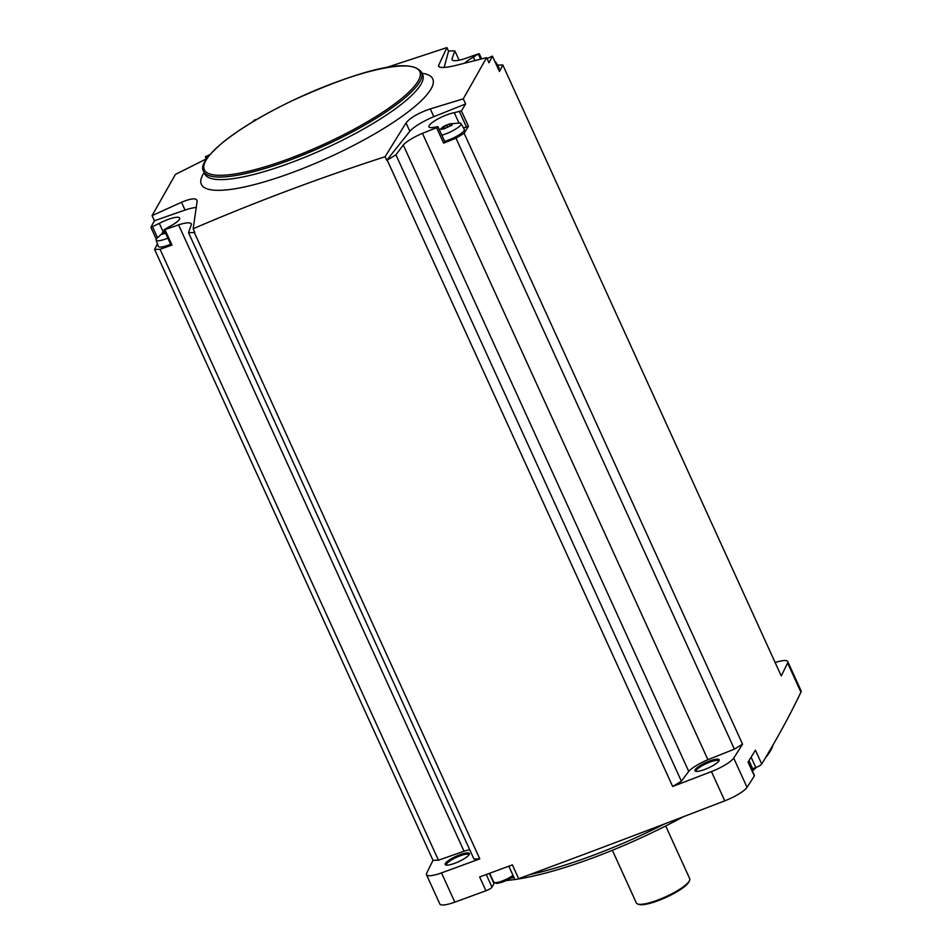 <?xml version="1.0" encoding="UTF-8"?>
<svg xmlns="http://www.w3.org/2000/svg" width="952" height="952" viewBox="0 0 952 952"><rect width="100%" height="100%" fill="white"/><g stroke="black" fill="none" stroke-linecap="round" stroke-linejoin="round"><path stroke-width="1.43" d="M439.265 66.938L438.586 65.462L446.916 47.6L385.417 67.866M446.916 47.6L448.547 51.194A3962.7 884.67 155.5 0 1 449.023 51.015L454.83 50.849L459.09 60.19M454.83 50.849L451.962 59.024A21.979 4.903 155.5 0 0 452.057 59.655A21.979 4.903 155.5 0 0 464.766 58.667L478.404 53.883L473.406 57.168A16.482 3.677 155.5 0 0 464.719 63.165M448.547 51.194L444.132 67.449M487.043 58.56L492.422 56.12A3962.7 884.67 155.5 0 1 488.959 62.761L486.627 57.632L454.758 65.7C443.727 68.163 438.348 68.08 438.586 65.462L438.622 66.354M209.904 154.569L205.37 156.794L208.428 156.354M775.142 662.544A21.527 4.808 155.5 0 1 787.744 661.521L801.072 690.771A21.527 4.808 155.5 0 1 800.929 692.187A3962.7 884.67 155.5 0 1 761.719 763.992A5.498 1.226 155.5 0 1 755.828 767.55L752.651 768.74M748.236 761.79L754.448 775.416A5.498 1.226 155.5 0 1 754.341 775.892A3962.7 884.67 155.5 0 1 747.034 787.328A21.527 4.808 155.5 0 1 724.769 800.834A3962.7 884.67 155.5 0 1 518.685 878.696A5.498 1.226 155.5 0 1 514.758 879.196L508.832 866.189M486.246 874.519L491.994 887.121L493.993 883.599A12.828 2.868 155.5 0 1 494.433 882.968M491.994 887.121A5.498 1.226 155.5 0 1 485.937 890.763A3962.7 884.67 155.5 0 1 454.83 902.139A21.527 4.808 155.5 0 1 439.836 903.995L426.508 874.745A21.527 4.808 155.5 0 1 426.651 873.317A3962.7 884.67 155.5 0 1 433.017 860.358L154.593 249.424A3962.7 884.67 155.5 0 1 157.437 243.855M156.259 239.107L150.928 227.397A3962.7 884.67 155.5 0 1 154.391 220.769L152.058 215.64L181.499 202.264C191.733 198.064 196.945 197.754 197.135 201.336L197.005 200.241M205.977 159.067L175.406 174.442L152.058 215.64M154.593 249.424L160.043 249.269L171.979 245.08L164.946 229.646L164.041 229.741L169.944 226.35A16.482 3.677 155.5 0 0 179.63 218.032A16.482 3.677 155.5 0 0 159.305 223.375L150.928 227.397M164.946 229.646L178.583 224.862A21.979 4.903 155.5 0 1 191.292 223.875A21.979 4.903 155.5 0 1 191.388 224.493L188.52 232.669L194.327 232.502L479.784 858.871A3962.7 884.67 155.5 0 1 441.502 872.889A21.527 4.808 155.5 0 1 426.508 874.745M197.135 201.336L193.161 228.742L194.791 232.336A3962.7 884.67 155.5 0 1 194.327 232.502M154.391 220.769L185.045 210.047A26.561 5.926 155.5 0 1 196.136 207.488M160.043 249.269L438.455 860.203L433.017 860.358M178.583 224.862L464.04 851.231L438.455 860.203M518.685 878.696L512.39 864.88A3962.7 884.67 155.5 0 1 479.641 876.947L485.937 890.763M463.279 98.841L465.611 103.958A3962.7 884.67 155.5 0 1 461.411 110.872L468.443 126.307A3962.7 884.67 155.5 0 1 464.136 133.244L742.56 744.178A3962.7 884.67 155.5 0 1 733.706 758.078A21.527 4.808 155.5 0 1 711.442 771.584A3962.7 884.67 155.5 0 1 672.671 786.483L387.214 160.114A3962.7 884.67 155.5 0 1 386.738 160.293L385.108 156.711L406.028 122.927C410.264 117.691 418.356 113.014 430.28 108.897L463.279 98.841L486.627 57.632M193.161 228.742C255.291 202.038 319.277 178.024 385.108 156.711M761.719 763.992L755.424 750.188A3962.7 884.67 155.5 0 1 748.046 762.088L754.341 775.892M787.744 661.521A21.527 4.808 155.5 0 1 787.601 662.949A3962.7 884.67 155.5 0 1 781.235 675.908L502.823 64.974A3962.7 884.67 155.5 0 1 499.455 71.555L492.422 56.12M718.998 760.803A13.28 2.963 -24.5 0 0 719.129 760.529A13.28 2.963 -24.5 0 0 705.86 762.576A13.28 2.963 -24.5 0 0 695.603 771.251A13.28 2.963 -24.5 0 0 707.907 768.157A13.28 2.963 -24.5 0 0 718.998 760.803M742.56 744.178L734.397 749.129L707.907 759.708A21.979 4.903 155.5 0 0 688.724 771.346L681.382 781.199L672.671 786.483M469.205 854.551A13.28 2.963 -24.5 0 0 469.336 854.277A13.28 2.963 -24.5 0 0 456.067 856.324A13.28 2.963 -24.5 0 0 445.81 864.999A13.28 2.963 -24.5 0 0 458.114 861.905A13.28 2.963 -24.5 0 0 469.205 854.551M479.784 858.871L473.965 859.037L188.52 232.669M464.04 851.231A21.979 4.903 155.5 0 1 469.717 849.696M468.967 854.908A12.364 2.761 -24.5 0 0 468.919 854.706A12.364 2.761 -24.5 0 0 456.52 857.324A12.364 2.761 -24.5 0 0 446.417 864.963A12.364 2.761 -24.5 0 0 446.536 865.13M718.76 761.16A12.364 2.761 -24.5 0 0 718.712 760.957A12.364 2.761 -24.5 0 0 706.313 763.575A12.364 2.761 -24.5 0 0 696.209 771.215A12.364 2.761 -24.5 0 0 696.328 771.394M502.823 64.974L497.456 65.129M734.397 749.129L455.984 138.195L464.136 133.244M387.214 160.114L395.925 154.831L403.267 144.978A21.979 4.903 155.5 0 1 422.462 133.339L436.587 127.699L437.587 126.687L433.624 127.389A16.482 3.677 155.5 0 1 428.947 126.878A16.482 3.677 155.5 0 1 437.265 119.286A16.482 3.677 155.5 0 1 454.282 112.681L461.411 110.872M422.462 133.339L707.907 759.708M455.984 138.195L443.62 143.133L436.587 127.699M403.267 144.978L688.724 771.346M395.925 154.831L681.382 781.199M451.962 59.024L452.462 60.131M254.969 119.643L252.28 122.106M510.998 878.018A164.863 36.807 -24.5 0 0 514.032 877.589M529.3 874.757A164.863 36.807 -24.5 0 0 664.877 823.801M765.384 757.935A163.28 36.45 -24.5 0 0 770.608 750.533A163.28 36.45 -24.5 0 0 772.988 745.023M506.404 880.481A163.28 36.45 -24.5 0 0 515.27 879.446M517.329 879.136A163.28 36.45 -24.5 0 0 683.215 816.792M752.413 770.953A163.28 36.45 -24.5 0 0 756.447 767.3M612.362 850.291L636.364 902.96A29.31 6.545 -24.5 0 0 637.697 903.995A29.31 6.545 -24.5 0 0 665.745 896.76A29.31 6.545 -24.5 0 0 689.617 880.338A29.31 6.545 -24.5 0 0 689.7 878.648L665.698 825.979M637.697 903.995L638.851 904.4A28.393 6.343 -24.5 0 0 666.031 897.391A28.393 6.343 -24.5 0 0 689.153 881.481L689.617 880.338M465.611 103.958L433.826 116.679L430.28 108.897M406.028 122.927L409.848 131.293A26.561 5.926 155.5 0 1 433.826 116.679M409.848 131.293L386.738 160.293M185.045 210.047L181.499 202.264M495.671 63.26A14.066 3.142 -24.5 0 0 495.778 62.189L499.062 67.961A14.649 3.272 155.5 0 1 498.586 69.639M171.979 245.08L171.074 245.176L164.041 229.741M170.67 244.295A14.649 3.272 155.5 0 1 158.306 246.318L156.104 240.059A14.066 3.142 -24.5 0 0 167.885 238.155M463.386 127.746L466.539 127.187L459.507 111.753M444.62 142.122L443.62 143.133M468.443 126.307L466.539 127.187M441.823 135.184A14.066 3.142 -24.5 0 0 460.851 124.724A14.066 3.142 -24.5 0 0 461.006 123.57L464.29 129.341A14.649 3.272 155.5 0 1 458.543 135.184A14.649 3.272 155.5 0 1 444.632 141.348M495.778 62.189A14.066 3.142 -24.5 0 0 494.957 61.69M461.006 123.57A14.066 3.142 -24.5 0 0 459.852 123.01L449.082 123.986L439.336 129.722M451.902 125.402L451.224 124.426M444.548 128.675L451.962 125.117M442.097 129.115L444.584 128.734L443.572 126.497L441.93 127.699L442.74 128.698M441.776 127.758L441.585 129.436M447.607 127.009L446.655 124.902L443.572 126.497M451.748 124.022L449.082 123.998L450.058 126.128L449.082 123.998M451.522 123.522L452.319 123.808L451.522 123.522M451.688 124.926L452.319 123.808M164.66 231.086L156.437 238.821A14.066 3.142 -24.5 0 0 156.306 239.023A14.066 3.142 -24.5 0 0 156.104 240.059M165.267 233.561L162.78 233.942M162.256 234.263L162.613 232.526L163.423 233.526M165.267 233.573L164.256 231.336L162.447 232.585M441.502 872.889L454.83 902.139M711.442 771.584L724.769 800.834M733.706 758.078L747.034 787.328M787.601 662.949L800.929 692.187M204.168 172.538A127.14 28.381 -24.5 0 0 202.288 185.819A127.14 28.381 -24.5 0 0 315.029 163.506A127.14 28.381 -24.5 0 0 431.089 88.822A127.14 28.381 -24.5 0 0 421.998 73.268M204.966 174.49L204.823 173.978A119.69 26.715 -24.5 0 0 308.496 155.759A119.69 26.715 -24.5 0 0 421.093 84.05A119.69 26.715 -24.5 0 0 422.652 74.708L422.95 75.148M419.927 81.479A119.69 26.715 -24.5 0 0 421.486 72.138C408.11 55.18 349.67 74.494 291.776 100.9C263.383 114.609 240.606 128.282 223.446 141.896C206.441 156.378 199.837 166.207 203.657 171.408A119.69 26.715 -24.5 0 0 307.329 153.201A119.69 26.715 -24.5 0 0 419.927 81.479M418.261 80.777A118.405 26.43 -24.5 0 0 277.306 108.159A118.405 26.43 -24.5 0 0 240.582 172.978A118.405 26.43 -24.5 0 0 418.261 80.777M751.104 757.197L755.828 767.55M489.328 873.389L493.993 883.599M752.032 770.12A11.912 2.654 -24.5 0 0 752.449 769.537A11.912 2.654 -24.5 0 0 752.604 768.597L748.962 760.624M513.437 876.28L501.763 882.337L496.813 883.444L493.695 882.099A11.912 2.654 -24.5 0 0 501.43 881.278A11.912 2.654 -24.5 0 0 513.009 875.352M495.575 882.659A10.436 2.332 -24.5 0 0 502.834 881.921A10.436 2.332 -24.5 0 0 513.39 876.197M206.632 158.734L205.763 156.83M480.629 59.143L478.499 54.478M474.953 60.571L473.406 57.168M157.401 237.465L152.594 226.933M163.232 231.979L159.305 223.375M458.935 122.903L454.282 112.681M422.652 74.708L421.486 72.138M204.823 173.978L203.657 171.408M752.604 768.597L752.354 770.834M493.695 882.099L489.661 873.258M206.334 158.889L205.37 156.794M481.629 58.893L479.308 53.776M445.012 142.169L437.979 126.735M451.653 125.628L451.2 124.641"/></g></svg>
